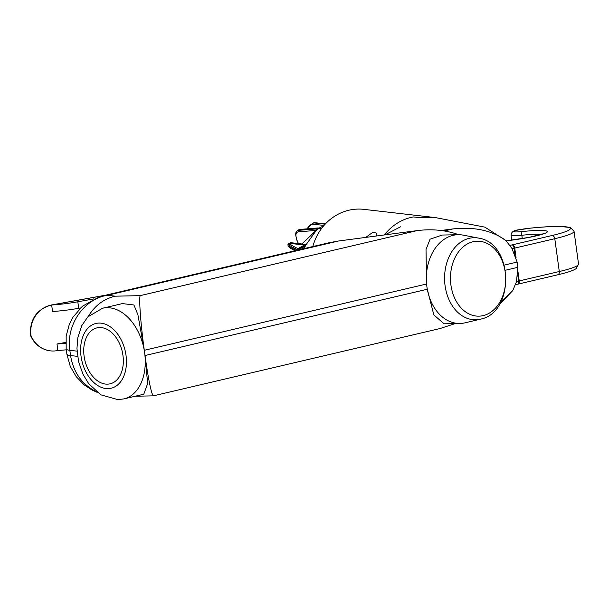 <?xml version="1.0" encoding="UTF-8"?>
<svg xmlns="http://www.w3.org/2000/svg" width="609" height="609" viewBox="0 0 609 609"><rect width="100%" height="100%" fill="white"/><g stroke="black" fill="none" stroke-linecap="round" stroke-linejoin="round"><path stroke-width="0.91" d="M84.111 356.257A28.737 19.199 76.8 0 1 96.968 327.87A28.737 19.199 76.8 0 1 122.965 355.428A28.737 19.199 76.8 0 1 110.107 383.822A28.737 19.199 76.8 0 1 84.111 356.257M499.197 304.835L512.763 290.577L516.493 281.678L517.833 267.313L517.117 262.076L511.941 248.464L505.904 240.547L484.886 227.142L435.473 217.603L417.865 217.451L413.366 216.933A51.087 47.038 -83.4 0 0 384.386 234.937M459.993 323.47L444.128 323.805L433.821 314.906L427.305 289.245A44.388 32.703 -91.2 0 1 426.886 286.641A44.388 32.703 -91.2 0 1 426.582 284L426.026 249.53L430.053 239.192L442.233 235.044L458.097 234.709A44.388 32.703 -91.2 0 1 463.221 235.143L478.674 238.127A41.039 30.237 -91.2 0 0 469.273 238.309A41.039 30.237 -91.2 0 0 445.08 285.728A41.039 30.237 -91.2 0 0 480.349 319.185A41.039 30.237 -91.2 0 0 480.41 319.177L465.093 322.808A44.388 32.703 -91.2 0 1 459.993 323.47A44.388 32.703 -91.2 0 1 427.305 289.245L145.011 355.534L144.295 350.289L426.582 284A44.388 32.703 -91.2 0 1 458.097 234.709M458.699 234.701C445.849 230.111 431.979 228.748 417.074 230.621L140.146 295.647C138.837 299.103 140.808 325.145 144.295 350.289L144.242 350.289A46.558 31.105 76.8 0 1 144.653 352.908A46.558 31.105 76.8 0 1 144.957 355.534L147.667 383.487L143.77 394.229M105.829 295.152L51.369 304.995C36.654 309.265 29.681 319.375 30.45 335.331L30.975 335.589A26.606 24.497 -83.4 0 1 51.651 304.987L52.541 311.488A26.606 2.779 -7.8 0 0 78.706 308.283L77.815 301.782A26.606 2.779 172.2 0 1 51.651 304.987L105.037 295.342M65.726 342.418L56.995 343.994L57.885 350.495L57.025 350.655A26.606 24.497 -83.4 0 1 50.387 350.868A26.606 24.497 -83.4 0 1 30.975 335.589M93.984 298.859L77.815 301.782M57.885 350.495A26.606 2.779 -7.8 0 0 66.282 349.81M65.734 343.27A26.606 2.779 172.2 0 1 56.995 343.994M80.502 307.964L78.706 308.283M365.819 237.388L373.028 232.136L376.682 233.232L376.354 236.003M312.82 246.546A51.087 47.038 -83.4 0 1 363.824 209.351L435.473 217.596M505.904 240.547C492.239 230.484 474.54 226.617 452.822 228.938L441.045 230.491M444.235 230.956L452.822 228.938M500.864 301.904L512.763 290.577M122.394 303.594L133.911 304.98L137.908 314.686L144.242 350.289A46.558 31.105 76.8 0 0 106.887 307.705A46.558 31.105 76.8 0 0 102.533 308.253L87.78 316.916L81.735 325.701L77.861 337.515L76.955 348.523L78.569 361.601L82.961 374.17L88.648 383.617L100.759 394.807L117.948 399.649L123.817 398.91L143.907 394.198M96.397 391.724C81.987 384.5 73.377 372.442 70.553 355.549A46.558 4.864 172.2 0 1 66.883 354.202L66.168 348.957A46.558 4.864 -7.8 0 0 69.837 350.312C65.886 325.176 83.798 298.935 107.405 295.274L102.548 295.928M455.235 323.569L440.109 328.517L153.354 395.85C151.344 393.932 148.566 380.488 145.011 355.534L144.957 355.534A46.558 31.105 76.8 0 1 123.817 398.91M140.146 295.647L115.276 296.18L107.405 295.274L338.566 240.997L329.172 242.709L102.83 295.86M338.566 240.997L417.074 230.621M115.276 296.18C104.002 298.714 94.996 305.467 88.252 316.421M304.538 248.495L305.383 245.686L316.551 230.012L318.233 228.451L323.623 225.901M321.331 228.801L317.487 228.002L318.743 228.04L316.589 229.936L315.926 229.25L318.233 228.451M314.883 222.711A1.066 0.99 82.9 0 0 314.762 222.711A1.066 1.066 0 0 1 315.005 222.711A1.066 0.982 96.6 0 0 314.739 222.719A1.066 0.99 82.9 0 0 314.701 222.719L313.734 222.902A1.066 0.403 79.8 0 1 313.772 222.894L325.373 223.945M290.417 243.44L305.566 245.183L305.611 244.392L291.452 242.755A1.066 0.982 96.6 0 0 290.417 243.44L290.379 243.44A1.066 1.012 92.3 0 1 291.346 242.755A1.066 1.066 0 0 1 291.452 242.755A1.066 0.982 96.6 0 1 291.688 242.824M305.566 245.183L304.439 247.399L300.953 249.34M297.276 250.185L305.383 245.686L297.458 249.69A33.259 3.235 19.9 0 1 290.105 245.785M289.8 243.775A32.193 3.136 -160.1 0 0 297.968 248.609L297.458 249.69M297.968 248.609L304.378 245.046M291.414 242.755A1.066 1.012 92.3 0 0 291.368 242.755L290.912 242.732A1.066 1.012 92.3 0 0 289.922 243.425L290.379 243.44M301.881 243.958L316.589 229.936M108.029 388.618A33.259 22.221 76.8 0 1 81.058 356.326A33.259 22.221 76.8 0 1 99.046 323.075A33.259 22.221 76.8 0 1 126.017 355.367A33.259 22.221 76.8 0 1 108.029 388.618M450.926 285.058A37.492 27.618 -91.2 0 1 473.026 241.743A37.492 27.618 -91.2 0 1 505.242 272.299A37.492 27.618 -91.2 0 1 483.143 315.622A37.492 27.618 -91.2 0 1 450.926 285.058M506.186 240.844A34.698 3.624 -7.8 0 0 546.402 232.668A34.698 3.624 -7.8 0 0 522.263 231.557A11.601 1.21 172.2 0 1 514.308 231.123A11.601 1.21 172.2 0 1 528.475 228.36A57.893 6.052 172.2 0 1 568.722 227.347A57.893 6.052 172.2 0 1 552.119 235.5L512.07 244.909A3.296 1.561 79 0 1 514.11 248.244L554.791 238.705A61.197 6.394 -7.8 0 0 574.051 231.283L570.511 227.56L559.96 226.411C551.899 226.342 541.431 226.982 528.574 228.329A3.296 0.929 -96 0 1 528.681 228.337M509.87 245.336L512.07 244.909A3.296 2.208 76.8 0 1 514.742 248.107L516.059 257.676M522.263 231.557A3.296 0.929 84 0 0 521.829 235.264A31.394 3.281 172.2 0 1 541.751 234.381M528.475 228.36A3.296 0.929 -96 0 1 528.574 228.329C519.431 230.331 511.697 228.817 511.058 235.226A14.898 1.561 -7.8 0 0 521.829 235.264L522.286 238.583M552.119 235.5A3.296 2.208 76.8 0 1 554.791 238.705L559.29 271.53L519.241 280.932L518 271.85M512.047 248.647L514.11 248.244L514.986 254.608M517.688 284.205A3.296 2.208 -103.2 0 0 517.764 284.19A3.296 2.208 -103.2 0 0 519.241 280.932L518.609 281.069A3.296 1.561 79 0 1 517.642 284.213A3.296 1.561 79 0 1 517.46 284.228M517.787 275.07L518.609 281.069L516.554 281.465M557.501 274.826A3.296 2.208 -103.2 0 0 557.814 274.788A3.296 2.208 -103.2 0 0 559.29 271.53A61.197 6.394 172.2 0 0 578.55 264.108L576.137 268.638L574.226 269.734C570.816 271.34 565.35 273.03 557.814 274.788L517.764 284.19A3.296 3.296 0 0 1 517.642 284.213L515.519 284.631M504.252 265.098L517.117 262.076M505.401 270.236L517.833 267.313M77.579 356.364L70.553 355.549L69.837 350.312L77.046 351.142M66.16 348.927A46.558 4.864 -7.8 0 0 66.168 348.957L66.168 336.008L69.335 324.285L72.928 317.281L82.413 306.22L99.366 296.804L102.906 295.845M315.264 222.78A1.066 0.982 96.6 0 0 315.005 222.711L325.404 223.914M314.244 222.78A1.066 0.99 82.9 0 0 314.198 222.787L314.754 222.711A1.066 0.403 -100.2 0 0 314.701 222.719L313.178 222.97A1.066 0.99 82.9 0 0 312.387 224.188L324.057 225.399M306.997 228.847L312.919 223.008A33.259 12.5 -100.2 0 1 313.178 222.97L313.734 222.902A1.066 0.99 82.9 0 0 312.942 224.12A1.066 0.982 96.6 0 1 313.772 222.894L325.13 224.203M307.279 228.824A32.193 12.096 79.8 0 1 312.387 224.188M289.564 244.415A33.259 3.235 -160.1 0 0 287.874 244.81L288.331 246.531L295.06 250.718A32.193 3.136 19.9 0 1 290.15 245.792A1.066 1.012 92.3 0 1 289.564 244.415L289.922 243.425A33.259 3.235 19.9 0 0 288.232 243.821L290.912 242.732M313.643 222.886A33.259 12.5 79.8 0 1 313.894 222.833L312.919 223.008M288.658 245.99A33.259 3.235 -160.1 0 0 296.469 250.39M317.487 228.002L300.108 229.403A1.066 1.005 85.4 0 0 299.544 229.639L317.51 228.2M316.741 228.877L298.775 230.316A1.066 1.005 85.4 0 0 298.654 231.816L316.079 230.415M298.41 243.562A32.193 8.792 48.7 0 1 298.654 231.816M298.775 230.316A33.259 9.082 -131.3 0 0 296.971 231.017L297.74 230.339A33.259 9.082 48.7 0 1 299.544 229.639L298.775 230.316M480.41 319.177C515.092 312.691 513.608 243.12 478.674 238.127M50.387 350.868C41.069 349.437 34.424 344.275 30.458 335.369M384.918 234.868L400.501 226.83M506.17 240.829L529.015 237.381L545.002 233.331M511.727 240.144L511.058 235.226M578.55 264.108L574.051 231.283M102.533 308.253L122.615 303.541M66.891 354.232L70.301 366.519L76.239 376.682L84.141 384.819L91.723 389.859L97.212 392.371M135.198 396.238L153.354 395.85M301.95 243.965L316.551 230.012M287.874 244.81L288.232 243.821M298.319 243.547L296.735 239.893L295.609 234.488L295.921 232.6L296.971 231.017M297.74 230.339L300.108 229.403"/></g></svg>
